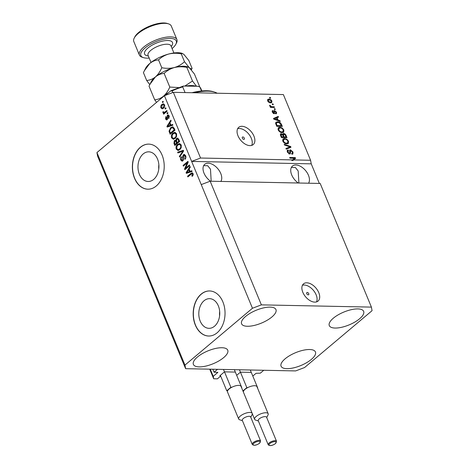 <?xml version="1.0" encoding="UTF-8"?>
<svg xmlns="http://www.w3.org/2000/svg" width="469" height="469" viewBox="0 0 469 469"><rect width="100%" height="100%" fill="white"/><g stroke="black" fill="none" stroke-linecap="round" stroke-linejoin="round"><path stroke-width="0.7" d="M220.676 376.091L217.423 378.835L213.676 378.759L213.243 376.373L217.886 372.363L214.075 372.228L212.832 369.232M214.075 372.228L217.516 369.326L263.766 370.27L260.318 373.172L256.056 373.318L252.803 376.062M213.243 376.373L210.264 369.179M213.676 378.759L209.707 369.167M224.217 372.081L219.809 375.792L220.659 376.044M235.016 372.064L224.809 371.853M240.163 372.404L236.687 375.329M250.962 372.386L240.755 372.175M306.755 293.629A1.407 0.844 49.9 0 0 308.661 294.725A1.407 0.844 49.9 0 0 308.749 293.67A1.407 0.844 49.9 0 0 306.843 292.574A1.407 0.844 49.9 0 0 306.755 293.629M302.816 292.298A11.268 6.777 49.9 0 0 318.052 301.08A11.268 6.777 49.9 0 0 318.762 292.621A11.268 6.777 49.9 0 0 303.531 283.845A11.268 6.777 49.9 0 0 302.816 292.298M316.505 301.901A11.268 6.777 49.9 0 0 316.147 294.825A11.268 6.777 49.9 0 0 302.458 285.222M242.35 138.144A1.407 0.844 49.9 0 0 244.255 139.246A1.407 0.844 49.9 0 0 244.343 138.185A1.407 0.844 49.9 0 0 242.444 137.089A1.407 0.844 49.9 0 0 242.35 138.144M237.994 135.799A11.268 6.777 49.9 0 0 253.225 144.581A11.268 6.777 49.9 0 0 253.94 136.127A11.268 6.777 49.9 0 0 238.703 127.345A11.268 6.777 49.9 0 0 237.994 135.799M251.683 145.402A11.268 6.777 49.9 0 0 251.32 138.332A11.268 6.777 49.9 0 0 237.631 128.723M214.538 326.207A14.832 10.476 -88.8 0 0 219.433 309.634A14.832 10.476 -88.8 0 0 209.579 298.665A14.832 10.476 -88.8 0 0 204.009 300.781A14.832 10.476 -88.8 0 0 199.114 317.349A14.832 10.476 -88.8 0 0 208.975 328.323A14.832 10.476 -88.8 0 0 214.538 326.207M153.721 179.369A14.832 10.476 -88.8 0 0 158.61 162.796A14.832 10.476 -88.8 0 0 148.755 151.827A14.832 10.476 -88.8 0 0 143.186 153.943A14.832 10.476 -88.8 0 0 138.291 170.517A14.832 10.476 -88.8 0 0 148.151 181.485A14.832 10.476 -88.8 0 0 153.721 179.369M156.294 185.97A22.541 15.928 -88.8 0 0 163.734 160.791A22.541 15.928 -88.8 0 0 148.749 144.118A22.541 15.928 -88.8 0 0 140.29 147.33A22.541 15.928 -88.8 0 0 132.856 172.516A22.541 15.928 -88.8 0 0 147.835 189.189A22.541 15.928 -88.8 0 0 156.294 185.97M148.831 144.118A22.541 15.928 -88.8 0 0 140.448 147.336A22.541 15.928 -88.8 0 0 133.003 172.463A22.541 15.928 -88.8 0 0 147.911 189.189M217.118 332.808A22.541 15.928 -88.8 0 0 224.551 307.629A22.541 15.928 -88.8 0 0 209.573 290.956A22.541 15.928 -88.8 0 0 201.113 294.169A22.541 15.928 -88.8 0 0 193.674 319.354A22.541 15.928 -88.8 0 0 208.658 336.027A22.541 15.928 -88.8 0 0 217.118 332.808M209.655 290.956A22.541 15.928 -88.8 0 0 201.271 294.174A22.541 15.928 -88.8 0 0 193.826 319.301A22.541 15.928 -88.8 0 0 208.734 336.027M220.852 181.433A11.831 7.117 49.9 0 0 220.758 173.501A11.831 7.117 49.9 0 0 204.765 164.279A11.831 7.117 49.9 0 0 204.015 173.161A11.831 7.117 49.9 0 0 210.552 181.222M308.555 183.215A11.831 7.117 49.9 0 0 308.461 175.283A11.831 7.117 49.9 0 0 292.468 166.061A11.831 7.117 49.9 0 0 291.718 174.943A11.831 7.117 49.9 0 0 298.255 183.004M245.609 316.428A18.596 6.935 -22.5 0 1 263.56 307.893A18.596 6.935 -22.5 0 1 275.948 309.581A18.596 6.935 -22.5 0 1 271.92 316.962A18.596 6.935 -22.5 0 1 253.969 325.498A18.596 6.935 -22.5 0 1 241.588 323.809A18.596 6.935 -22.5 0 1 245.609 316.428M333.312 318.211A18.596 6.935 -22.5 0 1 351.269 309.681A18.596 6.935 -22.5 0 1 363.651 311.363A18.596 6.935 -22.5 0 1 359.623 318.75A18.596 6.935 -22.5 0 1 341.672 327.28A18.596 6.935 -22.5 0 1 329.291 325.597A18.596 6.935 -22.5 0 1 333.312 318.211M285.111 358.82A18.596 6.935 -22.5 0 1 303.062 350.284A18.596 6.935 -22.5 0 1 315.444 351.973A18.596 6.935 -22.5 0 1 311.422 359.354A18.596 6.935 -22.5 0 1 293.471 367.889A18.596 6.935 -22.5 0 1 281.083 366.207A18.596 6.935 -22.5 0 1 285.111 358.82M197.408 357.038A18.596 6.935 -22.5 0 1 215.359 348.502A18.596 6.935 -22.5 0 1 227.741 350.191A18.596 6.935 -22.5 0 1 223.719 357.571A18.596 6.935 -22.5 0 1 205.768 366.107A18.596 6.935 -22.5 0 1 193.38 364.419A18.596 6.935 -22.5 0 1 197.408 357.038M298.894 183.021L298.184 170.98L295.417 167.527L291.378 167.433M211.185 181.233L210.481 169.198L207.714 165.739L203.675 165.651M185.624 368.681L184.974 365.099L252.463 308.25L261.38 304.868L210.159 181.216L320.186 183.449L371.407 307.107L372.058 310.683L304.569 367.538L295.658 370.92L185.624 368.681L97.593 156.154L96.942 152.572L164.431 95.723L173.342 92.334L283.376 94.574L310.584 160.269L293.705 159.923L293.019 160.504L295.558 158.358L293.705 159.923M261.38 304.868L371.407 307.107M252.463 308.25L201.242 184.598L210.159 181.216M293.019 160.504L291.806 160.48L292.498 159.9L200.556 158.03L173.342 92.334M292.498 159.9L294.409 158.282L289.959 158.194L289.666 157.49L295.247 157.602L295.558 158.358M290.803 150.549L290.276 153.826L289.672 154.008L287.327 152.015L287.391 150.203L288.136 149.969L288.499 150.672L287.972 152.003L289.391 153.304L289.865 153.093L289.596 150.86L289.865 150.027L290.493 149.846L293.002 152.009L292.926 153.967L292.052 154.231L291.689 153.527L292.275 153.328L292.328 151.933L290.803 150.549L289.66 151.358M288.499 150.672L287.175 151.581M288.828 153.779L289.865 153.093M284.202 144.288L290.663 146.533L290.962 147.26L286.219 149.165L285.92 148.444L290.176 146.92L284.501 145.021L284.202 144.288M287.989 143.625L288.488 143.203L286.858 143.848C285.234 143.895 283.88 142.981 282.807 141.105L283.059 138.9L284.572 138.49L286.858 139.217L288.535 141.228L288.265 143.438M283.335 132.381L283.833 131.959L282.203 132.61C280.573 132.657 279.225 131.742 278.152 129.866L278.404 127.662L279.917 127.251L282.203 127.978L283.88 129.983L283.61 132.199M278.047 120.064L279.958 120.691L280.263 121.424L273.785 119.149L273.503 118.464L278.187 116.418L278.492 117.144L277.068 117.701L278.047 120.064L277.566 120.474M269.534 97.429L270.332 97.446L270.625 98.15L269.827 98.132L269.534 97.429M268.948 99.07C270.121 99.006 271.1 99.651 271.879 101.005L271.727 102.553L270.554 102.852C269.399 102.904 268.438 102.26 267.67 100.917L267.834 99.358L268.948 99.07L268.262 99.651L269.165 99.774M272.225 103.93L273.022 103.942L273.316 104.646L272.518 104.634L272.225 103.93M272.084 106.715L274.189 106.756L274.476 107.46L270.42 107.378L270.126 106.674L270.777 106.686L269.71 105.842L269.657 105.185L271.199 106.569L272.084 106.715L271.393 107.29L273.497 107.337L274.189 106.756M274.224 108.761L275.022 108.773L275.315 109.476L274.517 109.459L274.224 108.761M275.538 113.14L275.913 112.132L274.904 111.212L274.125 113.721L272.319 112.138L272.817 110.561L273.181 111.264L272.888 112.126L273.749 113.017L274.517 110.508L276.511 112.197L276.458 113.615L275.901 113.844L275.538 113.14L275.889 113.006L275.197 113.586M274.904 111.212L273.914 111.944L273.966 112.601M274.558 113.592L274.125 113.721M272.319 110.748L272.817 110.561L272.131 111.135M273.181 111.264L272.213 111.95M273.275 113.416L273.996 112.8L274.078 113.721M273.966 110.655L274.517 110.508L273.826 111.089L274.623 111.317M277.625 121.805C279.225 121.717 280.521 122.591 281.511 124.432L282.338 126.425L276.757 126.313L275.62 123.335L276.007 122.221L277.625 121.805L276.933 122.386L277.947 122.509M283.645 133.507C284.753 133.583 285.58 134.281 286.131 135.588L286.993 137.669L281.412 137.552L280.544 135.459L280.568 133.817L281.177 133.63L282.66 134.41L282.907 133.712L283.645 133.507L282.954 134.087L283.692 134.234M319.348 183.438L311.234 163.845L310.584 160.269M185.554 168.195L189.394 164.959L189.687 165.663L184.862 169.725L184.557 168.975L187.213 162.89L183.373 166.126L183.08 165.422L187.905 161.359L188.216 162.11L185.554 168.195L186.351 168.213L189.605 165.469M183.361 154.764L184.247 154.418L185.648 155.708C186.17 157.185 185.941 158.399 184.956 159.343L184.604 158.692L185.056 156.124L183.666 155.45L182.887 160.849L182.066 161.189L180.753 159.999C180.266 158.674 180.459 157.578 181.333 156.71L181.685 157.361L181.304 159.501L182.605 160.134L183.004 159.501L182.64 156.775L183.361 154.764L184.639 154.494M184.962 155.268L183.666 155.45M182.142 160.328L183.397 160.152L182.142 160.328M177.616 152.22L183.315 150.291L183.619 151.018L179.633 157.097L179.334 156.376L182.922 151.165L177.915 152.953L177.616 152.22L183.42 150.543M181.181 144.927L181.251 147.559L179.879 149.634L177.997 150.49L176.233 149.089C175.723 147.049 176.18 145.46 177.604 144.329L179.621 143.561L181.181 144.927M176.526 133.688L176.596 136.321L175.224 138.396L173.342 139.246L171.578 137.851C171.068 135.805 171.525 134.222 172.95 133.09L174.966 132.317L176.526 133.688M170.927 125.071L172.61 124.449L172.914 125.176L167.198 127.081L166.917 126.396L170.839 120.17L171.144 120.902L169.948 122.708L170.927 125.071L172.727 124.719M162.333 101.873L163.019 101.292L163.312 101.996L162.626 102.57L162.333 101.873L163.23 101.802M184.974 365.099L96.942 152.572M200.556 158.03L191.639 161.412L201.242 184.598M311.234 163.845L191.639 161.412L164.431 95.723M161.922 104.464L163.335 103.801L164.555 104.792C164.924 106.281 164.578 107.419 163.523 108.21L162.151 108.843L160.926 107.852C160.556 106.387 160.89 105.255 161.922 104.464L163.728 103.878M165.024 108.368L165.715 107.788L166.003 108.491L165.317 109.072L165.024 108.368L165.926 108.298M164.214 113.674L164.689 113.011L162.931 112.689L162.843 111.868L163.452 111.71L164.256 112.519L166.841 110.514L167.134 111.212L163.628 114.166L163.335 113.463L163.892 112.994L163.447 113.041M163.587 112.238L165.053 112.537L165.821 112.062L165.024 112.044M166.987 113.111L167.679 112.531L167.966 113.234L167.281 113.815L166.987 113.111L167.89 113.041M167.339 115.186L168.06 114.887L169.157 115.896L168.723 118.522L168.371 117.871L168.635 116.271L167.714 115.82L167.181 119.701L166.559 119.953L165.534 118.985L165.874 116.541L166.225 117.186L166.026 118.54L166.817 119.056L167.339 115.186L168.453 114.993M168.828 115.708L167.714 115.82M167.597 119.091L166.589 119.149L167.603 119.073M170.663 127.668L172.645 126.788L174.163 128.189L174.99 130.183L170.171 134.245L169.022 131.185L170.663 127.668L173.008 126.847M176.52 138.49L177.511 138.079L178.783 139.346L179.645 141.427L174.826 145.484L173.958 143.391L174.398 140.512L175.723 140.419L176.52 138.49L177.898 138.162M190.097 171.349L191.786 170.728L192.085 171.461L186.369 173.36L186.087 172.674L190.009 166.454L190.314 167.187L189.118 168.987L190.097 171.349L191.897 170.997M193.07 173.636L193.169 174.978L192.173 176.362L191.821 175.711L192.495 174.081L191.839 173.688L187.846 176.924L187.559 176.221L190.83 173.466L192.132 172.809L193.07 173.636M193.292 174.099L191.839 173.688M162.561 108.785L161.723 107.87L160.926 107.852M161.864 105.519L162.72 104.481M164.572 104.833L163.282 104.646L162.251 105.138L161.436 107.448L162.186 108.005L163.23 107.512L164.05 105.197L163.282 104.646M162.186 108.005L162.983 108.022L164.408 107.155M164.027 107.53L163.23 107.512M164.689 105.214L164.05 105.197M164.132 113.48L163.335 113.463M163.968 112.994L162.931 112.689M163.728 112.707L163.64 111.886M163.482 111.88L162.843 111.868M164.385 112.255L165.053 112.537L164.385 112.255M165.821 112.062L167.052 111.024M169.151 117.889L168.371 117.871M169.286 116.283L168.635 116.271M169.432 116.289L168.512 115.837M166.964 119.853L166.36 119.056M166.296 119.003L165.534 118.985M167.697 118.604L167.023 118.593M167.644 115.884L168.137 115.204M167.896 126.847L167.714 126.413L166.917 126.396M169.602 123.417L169.989 122.802M170.247 123.429L169.479 123.411L167.562 126.313L170.956 125.071M169.403 125.874L168.606 125.856L170.27 125.311L169.479 123.411M171.068 125.329L170.27 125.311M167.562 126.313L168.606 125.856M170.757 133.753L170.47 133.067M169.714 131.203L169.022 131.185M170.323 128.998L171.461 127.685M174.433 128.764L173.032 127.674M174.404 128.764L173.636 128.752L172.234 127.656L170.945 128.377L169.649 130.845L169.948 131.883L170.44 133.067L171.238 133.085L174.908 129.989M170.44 133.067L174.134 129.954L173.636 128.752M174.902 129.972L174.134 129.954M173.319 127.638L172.234 127.656M173.741 139.205L172.375 137.868L171.578 137.851M172.686 134.351L173.747 133.102L172.95 133.09M173.747 133.102L175.154 132.358M176.579 133.829L174.661 133.137L173.225 133.806L172.258 135.013L172.141 137.37L173.413 138.414L174.943 137.687C175.998 136.86 176.338 135.688 175.963 134.169L174.661 133.137M173.413 138.414L174.21 138.425L176.162 137.294M175.74 137.704L174.943 137.687M176.69 134.181L175.963 134.169M175.412 144.991L175.13 144.311M174.685 141.228L175.195 140.53L174.398 140.512M175.195 140.53L175.547 140.307M176.303 140.43L175.723 140.419M176.713 139.281L177.317 138.507M178.666 139.187L176.813 139.187L176.561 141.327L177.1 142.623L178.789 141.198L177.868 139.176L178.666 139.187L179.011 139.821M177.1 142.623L177.898 142.635L179.563 141.233M176.819 141.873L176.491 141.216L175.564 141.163M176.491 141.216L174.767 141.151L174.62 143.156L175.095 144.311L175.893 144.323L177.335 143.109L177.13 142.623M175.095 144.311L176.537 143.098L175.693 141.204L174.767 141.151M177.335 143.109L176.537 143.098M179.557 141.21L178.789 141.198M178.982 139.821L178.214 139.803M178.402 150.449L177.03 149.107L176.233 149.089M177.341 145.595L178.402 144.346L177.604 144.329M178.402 144.346L179.809 143.596M181.233 145.068L179.316 144.382L177.88 145.044L176.913 146.258L176.795 148.609L178.068 149.652L179.598 148.931C180.653 148.098 180.993 146.926 180.618 145.408L179.316 144.382M178.068 149.652L178.865 149.67L180.817 148.532M180.395 148.943L179.598 148.931M181.345 145.425L180.618 145.408M180.096 156.394L179.334 156.376M183.514 151.176L182.922 151.165M178.607 152.706L178.413 152.237M185.443 158.792L184.604 158.692M185.402 158.71L185.665 158.399M185.8 156.136L185.056 156.124M185.853 156.142L184.464 155.468M182.459 161.113L181.55 160.017L180.753 159.999M183.578 159.513L183.004 159.501M183.273 156.787L182.64 156.775M183.625 155.485L184.159 154.776M185.448 169.233L184.557 168.975M185.355 168.992L185.701 168.195M187.87 162.901L187.213 162.89M183.959 165.627L183.08 165.422M183.877 165.44L188.116 161.869M187.067 173.131L186.885 172.692L186.087 172.674M188.773 169.696L189.159 169.086M189.417 169.714L188.655 169.696L186.732 172.598L190.127 171.355M188.573 172.158L187.776 172.141L189.441 171.595L188.655 169.696M190.238 171.613L189.441 171.595M186.732 172.598L187.776 172.141M192.683 175.852L191.821 175.711M192.618 175.728L193.058 175.265M193.21 174.093L192.495 174.081M188.432 176.432L187.559 176.221M188.356 176.238L191.628 173.483L190.83 173.466M191.628 173.483L192.507 172.909M269.745 97.939L270.332 97.446M271.393 101.415L271.879 101.005M271.275 101.82L271.287 102.775M267.576 99.721L268.262 99.651M267.858 101.292L268.262 100.946L270.261 102.148L271.17 101.931L271.287 100.976L269.282 99.774L267.588 100.688M269.687 102.729L271.17 101.931M269.605 102.705L270.261 102.148M268.374 99.997L268.262 100.946M272.436 104.44L273.022 103.942M270.302 107.084L270.777 106.686M269.763 105.947L270.343 105.461M270.05 106.281L270.466 105.93M270.32 107.073L271.199 106.569M270.513 107.149L271.393 107.29M274.435 109.271L275.022 108.773M276.036 112.595L276.511 112.197M275.907 112.988L275.995 113.826M274.218 111.792L273.914 111.944L274.218 111.792M272.131 111.141L272.442 111.751M272.477 112.472L272.888 112.126M279.436 121.131L279.958 120.691M273.603 118.698L278.187 116.418M277.501 116.998L277.689 117.461M276.587 118.106L277.068 117.701M277.091 120L277.243 120.363M275.414 119.149L277.302 119.824L276.511 117.924L274.224 118.815L275.414 119.149L274.94 119.554M276.833 120.216L277.302 119.824M273.82 119.161L274.224 118.815M281.031 124.836L281.511 124.432M281.183 125.885L281.4 126.407M275.737 122.556L276.933 122.386M276.634 126.026L277.115 125.622L281.394 125.71L279.383 122.802L277.906 122.503L276.64 122.802L275.708 123.705M276.71 126.208L280.702 126.29L281.394 125.71M276.147 124.842L276.622 124.437L277.115 125.622M275.79 123.945L276.341 123.482L276.622 124.437M276.64 122.802L276.341 123.482M278.111 128.002L279.917 127.251M279.225 127.826L280.151 127.949M281.763 128.348L282.203 127.978M283.37 130.417L283.88 129.983M283.194 130.564L283.141 132.539M278.357 128.799L277.982 129.344M281.207 132.487L283.047 131.607L283.229 129.977C282.42 128.576 281.406 127.902 280.186 127.949L278.258 128.875M278.34 130.259L278.803 129.872C279.635 131.308 280.679 131.988 281.922 131.906L283.047 131.607M281.23 132.487L281.922 131.906M279.049 128.219L278.803 129.872M285.838 137.13L286.055 137.652M280.315 134.222L281.177 133.63M280.485 134.21L281.218 134.404M282.344 134.673L282.66 134.41M283.229 137.077L283.405 137.493L285.357 137.534L286.049 136.954L285.117 134.879L283.938 134.21L282.66 135.095M281.294 137.27L281.769 136.866L283.44 136.901L282.584 134.966L281.558 134.333L280.403 135.09M281.371 137.452L282.748 137.481L283.44 136.901M281.558 134.333L281.294 135.717L281.769 136.866M283.405 137.493L284.091 136.913L286.049 136.954M283.938 134.21L283.557 135.617L284.091 136.913M282.766 139.246L284.572 138.49M283.88 139.07L284.806 139.193M286.418 139.592L286.858 139.217M288.025 141.656L288.535 141.228M287.849 141.808L287.802 143.784M283.018 140.038L282.637 140.589M285.867 143.725L287.702 142.852L287.89 141.216C287.075 139.815 286.061 139.141 284.847 139.193L282.913 140.12M283 141.503L283.458 141.116C284.296 142.553 285.334 143.227 286.577 143.145L287.702 142.852M285.885 143.725L286.577 143.145M283.704 139.457L283.458 141.116M289.953 147.108L290.663 146.533M289.977 147.114L290.17 147.577M286.037 148.732L290.176 146.92M292.48 152.448L293.002 152.009M292.468 153.011L292.492 154.178M289.819 153.164L289.83 154.002M287.139 150.584L288.136 149.969M287.444 150.549L287.714 151.077M287.509 152.396L287.972 152.003M288.705 153.885L289.18 153.674L288.705 153.885M289.631 150.432L290.493 149.846M289.807 150.426L290.534 150.596M289.918 158.088L294.561 158.182L295.247 157.602M294.561 158.182L294.872 158.938M158.862 164.701A14.832 10.476 -88.8 0 0 158.774 169.028M219.685 311.539A14.832 10.476 -88.8 0 0 219.598 315.866M217.159 93.231A38.317 14.293 157.5 0 0 214.696 92.141A38.317 14.293 157.5 0 0 194.248 92.762M191.938 92.715A37.192 13.871 -22.5 0 1 213.407 91.725L214.696 92.141M172.721 92.575L172.059 90.974L170.822 90.81L165.24 95.412M185.073 92.575L182.728 86.923L183.338 86.056L197.906 86.273L199.7 86.9L200.826 88.483A23.667 8.829 157.5 0 0 199.982 87.275L201.523 90.998M172.088 48.565A19.159 7.146 157.5 0 0 172.105 48.547A19.159 7.146 157.5 0 0 175.857 44.215A19.159 7.146 157.5 0 0 166.923 38.599A19.159 7.146 157.5 0 0 144.997 47.996A19.159 7.146 157.5 0 0 143.444 57.64A19.159 7.146 157.5 0 0 149.183 58.05M143.444 57.64L142.154 57.224A20.284 7.568 -22.5 0 1 139.41 55.072A20.284 7.568 -22.5 0 1 143.801 47.017A20.284 7.568 -22.5 0 1 163.382 37.708A20.284 7.568 -22.5 0 1 176.895 39.543A20.284 7.568 -22.5 0 1 176.479 43.007L175.857 44.215M134.228 38.083L134.843 36.875A19.159 7.146 -22.5 0 1 138.595 32.543A19.159 7.146 -22.5 0 1 167.257 23.45L168.547 23.866A20.284 7.568 157.5 0 0 138.197 33.492A20.284 7.568 157.5 0 0 134.228 38.083A20.284 7.568 157.5 0 0 133.812 41.548L139.41 55.072M149.904 84.35L155.409 76.945A21.41 7.985 -22.5 0 0 151.217 81.794L149.031 86.149L154.682 99.791L156.535 102.371M164.138 73.422C166.935 70.708 170.329 68.75 174.316 67.554C170.282 68.509 166.108 68.574 161.787 67.741C160.158 71.511 158.03 74.583 155.409 76.945C158.123 74.811 161.031 73.639 164.138 73.422L169.79 87.064C168.154 90.839 166.032 93.911 163.411 96.268C160.697 98.402 157.789 99.575 154.682 99.791M144.3 70.825L149.804 63.421A21.41 7.985 -22.5 0 0 145.613 68.269L143.426 72.625L146.68 80.469C149.787 80.252 152.695 79.079 155.409 76.945A21.41 7.985 -22.5 0 1 174.316 67.554C178.343 66.598 182.523 66.539 186.844 67.366L192.489 81.008L184.88 86.009M178.413 87.545L169.79 87.064M186.844 67.366L188.116 67.003L189.464 67.864L194.436 74.038L199.8 86.994M196.517 86.249L192.489 81.008M191.352 69.887L192.085 68.363C191.633 69.095 190.76 68.931 189.464 67.864L184.487 61.685C181.691 64.405 178.296 66.364 174.316 67.554A21.41 7.985 -22.5 0 1 187.442 66.786L188.116 67.003M186.105 86.032A21.41 7.985 -22.5 0 1 195.808 86.232M160.931 98.666A21.41 7.985 157.5 0 1 163.411 96.268A21.41 7.985 -22.5 0 1 168.394 92.756M146.68 80.469L149.763 84.625M182.517 53.478L181.239 53.841C176.919 53.015 172.744 53.073 168.711 54.029C164.725 55.225 161.336 57.183 158.534 59.897C155.427 60.114 152.519 61.292 149.804 63.421A21.41 7.985 -22.5 0 1 168.711 54.029A21.41 7.985 -22.5 0 1 181.837 53.261L183.86 54.34L188.831 60.513L192.085 68.363M181.239 53.841L184.487 61.685M158.534 59.897L161.787 67.741M176.895 39.543L171.291 26.018A20.284 7.568 157.5 0 0 168.547 23.866M243.264 418.553A4.508 1.683 157.5 0 0 242.291 420.341L252.252 444.395A4.508 1.683 -22.5 0 1 253.231 442.607A4.508 1.683 -22.5 0 1 257.581 440.538A4.508 1.683 -22.5 0 1 260.582 440.948L250.622 416.894A4.508 1.683 157.5 0 0 247.614 416.484A4.508 1.683 157.5 0 0 243.264 418.553M242.426 420.67L239.677 419.784A7.328 2.732 -22.5 0 1 238.686 419.005A7.328 2.732 -22.5 0 1 240.269 416.097A7.328 2.732 -22.5 0 1 247.345 412.738A7.328 2.732 -22.5 0 1 252.222 413.4A7.328 2.732 -22.5 0 1 252.07 414.649L250.757 417.217M252.222 413.4L241.019 386.35A7.328 2.732 157.5 0 0 231.715 387.318A7.328 2.732 157.5 0 0 229.065 389.047A7.328 2.732 157.5 0 0 227.588 390.8A7.328 2.732 157.5 0 0 227.483 391.955L238.686 419.005M231.715 387.318L230.895 387.306L226.762 390.783L220.36 375.329M230.895 387.306L223.496 369.449M226.762 390.783L227.588 390.8M241.74 387.523L234.342 369.672M259.21 418.876A4.508 1.683 157.5 0 0 258.237 420.67L268.198 444.723A4.508 1.683 -22.5 0 1 269.177 442.929A4.508 1.683 -22.5 0 1 273.527 440.866A4.508 1.683 -22.5 0 1 276.528 441.27L266.568 417.217A4.508 1.683 157.5 0 0 263.56 416.806A4.508 1.683 157.5 0 0 259.21 418.876M258.372 420.992L255.623 420.107A7.328 2.732 -22.5 0 1 254.632 419.333A7.328 2.732 -22.5 0 1 256.215 416.419A7.328 2.732 -22.5 0 1 263.291 413.06A7.328 2.732 -22.5 0 1 268.168 413.722A7.328 2.732 -22.5 0 1 268.016 414.977L266.703 417.545M268.168 413.722L256.965 386.673A7.328 2.732 157.5 0 0 247.667 387.646A7.328 2.732 157.5 0 0 245.011 389.376A7.328 2.732 157.5 0 0 243.534 391.123A7.328 2.732 157.5 0 0 243.352 391.996M247.667 387.646L246.841 387.629L242.919 390.935M246.841 387.629L239.448 369.777M242.989 391.117L243.534 391.123M257.686 387.851L250.288 369.994M167.632 117.649L166.894 117.631M170.147 132.352L169.379 132.34M174.72 143.403L173.958 143.391M176.79 141.873L176.022 141.855M182.916 152.091L182.271 152.079M183.502 158.17L182.881 158.159M273.984 112.583L274.652 112.021M285.65 135.992L286.131 135.588M280.814 136.121L281.294 135.717M283.077 136.022L283.557 135.617M288.722 147.753L289.408 147.172M289.901 152.677L290.446 152.214M182.728 86.923A23.667 8.829 157.5 0 0 172.059 90.974M170.915 45.733L170.968 45.851A12.399 4.626 157.5 0 0 162.708 44.725A12.399 4.626 157.5 0 0 150.742 50.412A12.399 4.626 157.5 0 0 148.057 55.336L151.012 62.459M148.333 55.987A15.102 5.634 -22.5 0 1 147.87 48.055A15.102 5.634 -22.5 0 1 166.331 40.539A15.102 5.634 -22.5 0 1 171.238 46.501M253.946 443.199A3.834 1.43 157.5 0 0 254.315 445.222A3.834 1.43 157.5 0 0 259.369 443.305A3.834 1.43 157.5 0 0 258.999 441.282A3.834 1.43 157.5 0 0 253.946 443.199M269.892 443.522A3.834 1.43 157.5 0 0 270.261 445.55A3.834 1.43 157.5 0 0 275.315 443.633A3.834 1.43 157.5 0 0 274.945 441.605A3.834 1.43 157.5 0 0 269.892 443.522M164.021 112.566L164.818 112.583M175.242 140.94L176.039 140.952M274.67 111.276L273.978 111.857M273.914 112.97L273.228 113.551M292.275 153.328L291.589 153.908M289.778 153.205L289.092 153.785M201.852 90.963L200.826 88.483M183.338 86.056L170.822 90.81M170.968 45.851L173.917 52.968M252.252 444.395C253.758 445.855 256.191 445.474 259.562 443.246L260.582 440.948M268.198 444.723C269.704 446.183 272.137 445.796 275.508 443.568L276.528 441.27M254.632 419.333L252.293 413.687"/></g></svg>
